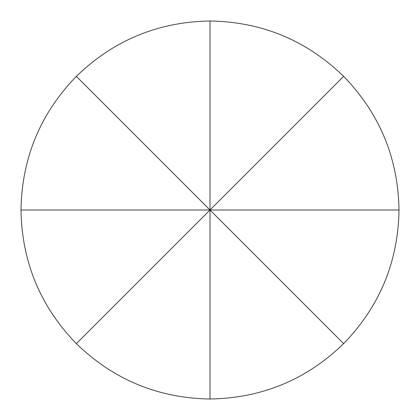 <?xml version="1.0" encoding="UTF-8"?>
<svg xmlns="http://www.w3.org/2000/svg" width="420" height="420" viewBox="0 0 420 420"><rect width="100%" height="100%" fill="white"/><g stroke="black" fill="none" stroke-linecap="round" stroke-linejoin="round"><path stroke-width="0.63" d="M210 399C261.849 398.171 306.395 379.717 343.644 343.644C306.395 379.717 261.849 398.171 210 399L210 210L343.644 343.644C379.717 306.395 398.171 261.849 399 210C398.171 261.849 379.717 306.395 343.644 343.644L210 210L399 210C398.171 158.151 379.717 113.605 343.644 76.356C379.717 113.605 398.171 158.151 399 210L210 210L343.644 76.356C306.395 40.283 261.849 21.829 210 21C261.849 21.829 306.395 40.283 343.644 76.356L210 210L210 21C158.151 21.829 113.605 40.283 76.356 76.356C113.605 40.283 158.151 21.829 210 21L210 210L76.356 76.356C40.283 113.605 21.829 158.151 21 210C21.829 158.151 40.283 113.605 76.356 76.356L210 210L21 210C21.829 261.849 40.283 306.395 76.356 343.644C40.283 306.395 21.829 261.849 21 210L210 210L76.356 343.644C113.605 379.717 158.151 398.171 210 399C158.151 398.171 113.605 379.717 76.356 343.644L210 210L210 399"/></g></svg>
